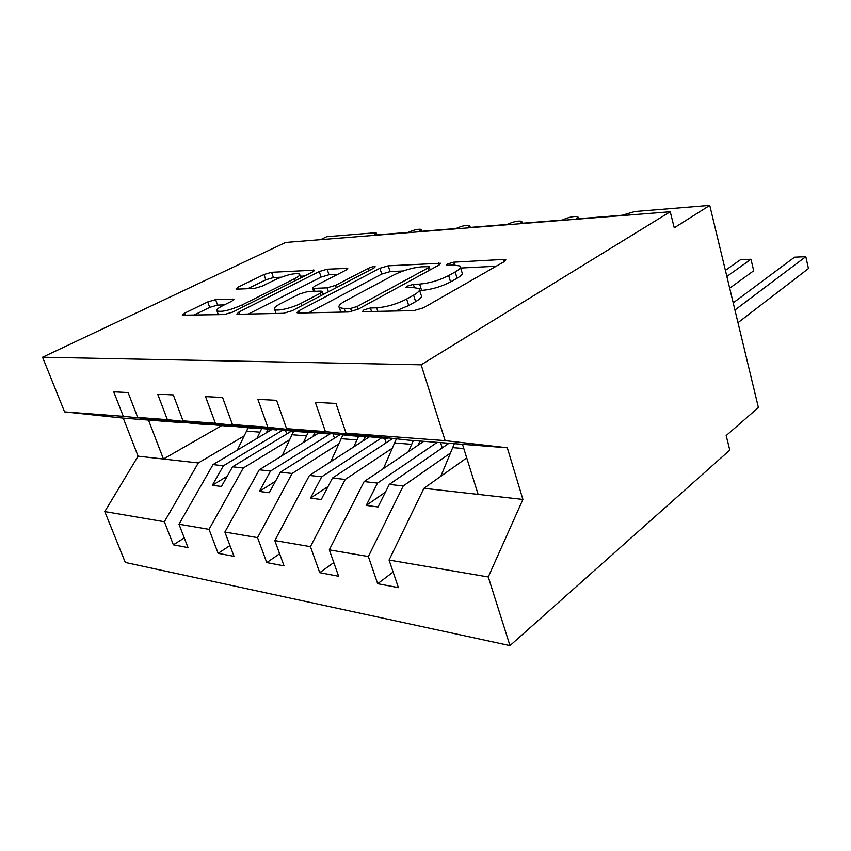 <?xml version="1.0" encoding="UTF-8"?>
<svg xmlns="http://www.w3.org/2000/svg" width="851" height="851" viewBox="0 0 851 851"><rect width="100%" height="100%" fill="white"/><g stroke="black" fill="none" stroke-linecap="round" stroke-linejoin="round"><path stroke-width="1.28" d="M363.877 309.87L362.547 311.434L363.685 311.647L413.873 310.615L423.607 307.764L504.441 261.523L505.824 259.704L503.739 259.395L453.679 262.182L447.552 263.97L446.488 265.235L454.04 265.097L460.04 265.991C461.402 267.31 459.785 269.299 455.179 271.948L448.658 275.596C439.169 280.405 429.5 283.234 419.639 284.096L413.352 284.351L407.033 286.202L405.842 287.595L413.352 287.564L419.054 288.542C420.511 290.01 418.692 292.212 413.607 295.159L406.64 299.041C396.587 304.147 386.599 307.073 376.685 307.817L370.398 307.966L363.877 309.87M215.611 299.616L207.74 301.924L184.614 313.189L182.316 315.2L224.313 314.54L232.653 312.104L312.764 271.884L314.572 270.171L271.586 272.299L264.001 274.522L238.035 287.17L235.993 288.968L237.067 289.149L254.46 288.404L262.342 286.096L275.384 279.649C286.702 274.756 294.765 272.884 299.563 274.022C300.424 274.979 298.765 276.543 294.563 278.702L241.897 305.052C230.121 310.221 221.824 312.189 217.005 310.955C216.122 309.828 218.079 308.041 222.888 305.605L231.898 301.148L234.025 299.222L215.611 299.616L217.569 305.084L209.718 307.392L193.868 315.178M445.147 440.648L507.302 447.786L408.278 440.137L346.038 433.159L445.147 440.648L421.16 364.802L670.237 211.739L674.247 227.823L709.755 205.389L634.857 211.516L622.07 215.26L576.244 218.93L577.872 216.792C574.159 215.973 568.979 217.048 562.341 220.047L519.972 223.43L521.759 221.313C518.397 220.569 513.504 221.622 507.09 224.462L467.795 227.611L469.741 225.504C466.667 224.845 462.029 225.866 455.828 228.568L419.277 231.493L421.362 229.408C418.554 228.813 414.15 229.802 408.14 232.387L374.068 235.11L376.27 233.046L374.291 232.834L326.71 236.727L320.625 239.652M421.16 364.802L42.55 357.229L285.628 242.45L670.237 211.739M299.148 310.583L297.084 312.743L298.456 313.008L348.75 311.966L358.005 309.253L438.967 265.065L440.51 263.267L388.226 265.82L379.897 268.256L299.148 310.583L299.967 312.977M283.309 313.317L238.003 314.253L236.844 314.03L239.046 311.955L319.231 271.533L327.167 269.214L347.761 268.352L346.017 270.086L314.466 286.266L312.572 288.159L313.913 288.383L327.103 287.84L335.528 285.372L368.398 268.288C371.493 266.916 373.77 266.406 375.217 266.757L374.046 267.98L292.074 310.753L283.309 313.317M42.55 357.229L64.591 411.905L123.299 416.341L113.747 391.822L128.097 392.566L137.702 417.426L197.836 423.883L208.197 424.681L197.9 423.298L228.004 426.213L167.381 419.671L157.669 394.119L173.296 394.938L183.039 420.851L243.897 427.436L255.14 428.308L235.599 426.191L245.428 426.947L276.66 429.968L215.377 423.287L205.538 396.619L222.59 397.513L232.472 424.585L293.946 431.308L306.19 432.255L286.489 430.095L297.212 430.914L329.645 434.063L267.831 427.255L257.874 399.364L276.586 400.342L286.574 428.67L348.527 435.521L361.909 436.552L342.091 434.361L353.835 435.255L387.577 438.542L325.412 431.606L315.359 402.363L335.964 403.448L346.038 433.159M123.299 416.341L183.837 422.383M228.728 425.798L228.004 426.213M277.447 429.5L276.66 429.968M330.507 433.531L329.645 434.063M184.284 537.917L173.381 544.81L188.018 547.597L178.987 524.237L209.038 529.365L243.301 468.007L289.574 439.765M271.767 429.595L213.027 464.603L178.987 524.237M229.961 545.565L218.143 553.331L234.025 556.352L224.887 532.066L257.545 537.63L292.106 473.486L338.772 443.86M318.455 433.202L259.257 469.795L224.887 532.066M279.617 553.778L266.757 562.585L284.043 565.872L274.809 540.576L310.445 546.65L345.219 479.453L392.162 448.307M369.185 436.967L309.445 475.443L274.809 540.576M333.794 562.575L319.731 572.67L338.613 576.265L329.305 549.863L368.355 556.522L377.695 583.701L398.417 587.647L389.056 560.054L488.272 576.967L509.983 645.611L729.796 450.126L726.169 435.606L758.401 407.512L709.755 205.389M423.809 441.339L364.132 481.581L329.305 549.863M388.524 437.925L387.577 438.542M466.731 457.902L423.926 488.304L389.056 560.054M64.591 411.905L123.246 418.118L138.085 456.179L198.304 462.955L244.088 435.967M198.304 462.955L164.392 521.748L173.381 544.81M218.143 553.331L209.038 529.365M266.757 562.585L257.545 537.63M319.731 572.67L310.445 546.65M137.702 417.426L167.381 419.671M183.039 420.851L215.377 423.287M232.472 424.585L267.831 427.255M286.574 428.67L325.412 431.606M138.085 456.179L104.779 511.579L164.392 521.748M104.779 511.579L125.288 562.458L509.983 645.611M213.027 464.603L223.419 465.774L212.367 485.283L221.462 486.474L232.546 466.795L243.301 468.007M282.809 430.085L223.419 465.774M291.606 431.053L232.546 466.795M259.257 469.795L270.533 471.071L259.374 491.431L269.256 492.729L280.426 472.177L292.106 473.486M330.667 433.542L270.533 471.071M340.177 434.595L280.426 472.177M309.445 475.443L321.71 476.815L310.487 498.122L321.242 499.526L332.486 478.028L345.219 479.453M381.291 438.052L321.71 476.815M392.832 438.403L332.486 478.028M364.132 481.581L377.525 483.091L366.249 505.42L378.025 506.962L389.29 484.41L403.225 485.974L368.355 556.522M437.212 442.371L377.525 483.091M448.977 443.275L389.29 484.41M403.225 485.974L450.328 453.126M362.441 436.212L361.909 436.552M393.119 572.032L377.695 583.701M423.926 488.304L522.908 499.431L488.272 576.967M507.302 447.786L522.908 499.431M462.487 444.328L478.134 494.399M221.537 425.713L163.445 459.029L148.478 420.075L183.167 422.745M123.246 418.118L148.478 420.075M440.541 442.626L442.233 447.934M385.439 492.123L366.249 505.42M384.62 438.308L386.109 442.818M328.039 486.527L310.487 498.122M332.954 433.797L334.464 438.191M275.501 481.23L259.374 491.431M285.489 430.383L286.755 433.989M227.238 476.23L212.367 485.283M395.736 310.987L408.693 305.541L406.64 299.041M419.522 290.042L421.043 294.935C422.511 296.435 420.702 298.669 415.628 301.626L408.693 305.541M460.476 267.416L461.912 272.214C463.284 273.575 461.667 275.586 457.083 278.256L450.573 281.926C441.126 286.766 431.468 289.595 421.607 290.404L419.649 290.478M496.218 266.225L460.657 268.044M403.151 270.98L390.066 271.639L381.759 274.075L308.615 312.796M430.712 269.565L430.063 269.607M350.591 308.424L357.016 306.551L428.064 267.937L429.159 266.671L421.564 266.831C412.341 267.714 403.151 270.405 393.992 274.905L345.485 300.85C340.017 303.86 337.964 306.126 339.336 307.647L344.23 308.573L350.591 308.424L351.623 311.562M248.418 314.04L321.082 277.086L319.231 271.533M337.783 274.309L329.007 274.756L321.082 277.086M323.093 293.935L324.391 293.882M280.17 303.85C275.458 306.328 273.607 308.168 274.618 309.37C276.49 311.604 292.404 307.945 301.158 303.243L320.306 293.287L322.221 291.329L320.838 291.095L307.658 291.595L299.275 294.052L280.17 303.85M224.334 304.892L217.569 305.084M281.128 277.203L273.405 277.596L265.831 279.819L247.769 288.691M304.552 276.011L300.307 276.224M737.987 322.689L808.45 268.565L805.812 256.651L794.557 257.183L733.211 302.86M808.45 268.565L805.812 256.651L734.934 310.03M454.328 443.69L440.797 476.326M729.69 288.223L753.688 270.778L750.986 259.247L740.434 259.746L725.392 270.373M753.688 270.778L750.986 259.247L726.86 276.469M396.417 438.808L383.45 468.55M413.352 440.531L408.491 451.668M417.83 445.371L420.107 441.052M342.932 434.904L330.762 461.71M358.601 436.297L353.771 446.892M363.111 440.871L365.505 436.552M293.648 431.276L282.192 455.615M308.328 432.138L303.413 442.499M312.711 436.754L314.944 432.861M248.162 427.766L237.269 450.158M261.683 428.713L256.896 438.456M266.14 432.946L268.299 429.329M377.823 311.36L376.685 307.817M415.628 301.626L413.607 295.159M414.352 287.542L413.352 284.351M421.607 290.404L419.639 284.096M450.573 281.926L448.658 275.596M457.083 278.256L455.179 271.948M454.551 265.065L453.679 262.182M504.366 261.565L503.739 259.395M371.536 311.487L370.398 307.966M381.759 274.075L379.897 268.256M390.066 271.639L388.226 265.82M439.297 264.874L438.733 263.012M357.909 309.307L357.016 306.551M428.872 270.575L428.064 267.937M345.368 312.03L344.23 308.573M239.844 314.221L239.046 311.955M329.007 274.756L327.167 269.214M346.836 269.618L346.357 268.139M314.902 291.319L313.913 288.383M328.412 291.787L327.103 287.84M336.294 287.681L335.528 285.372M369.121 270.544L368.398 268.288M301.956 305.594L301.158 303.243M321.082 295.616L320.306 293.287M233.376 300.286L232.929 299.031M242.609 307.094L241.897 305.052M295.233 280.681L294.563 278.702M238.706 289.074L238.035 287.17M265.831 279.819L264.001 274.522M273.405 277.596L271.586 272.299M313.742 271.331L313.285 269.98M185.412 315.349L184.614 313.189M209.718 307.392L207.74 301.924M463.795 448.53L452.583 447.626M411.607 444.339L394.46 442.967M356.856 439.946L341.091 438.68M306.445 435.903L291.914 434.733M259.895 432.17L246.439 431.085M578.403 218.76L578.031 217.388M522.312 223.249L521.908 221.824M470.295 227.408L469.869 225.951M421.936 231.281L421.479 229.791M376.855 234.887L376.376 233.376M430.149 269.884L429.244 266.948M340.815 312.126L339.336 307.647M313.647 291.372L312.572 288.159M276.043 313.466L274.618 309.37M323.274 294.478L322.338 291.67M218.345 314.668L217.005 310.955M300.86 277.862L299.807 274.724"/></g></svg>
